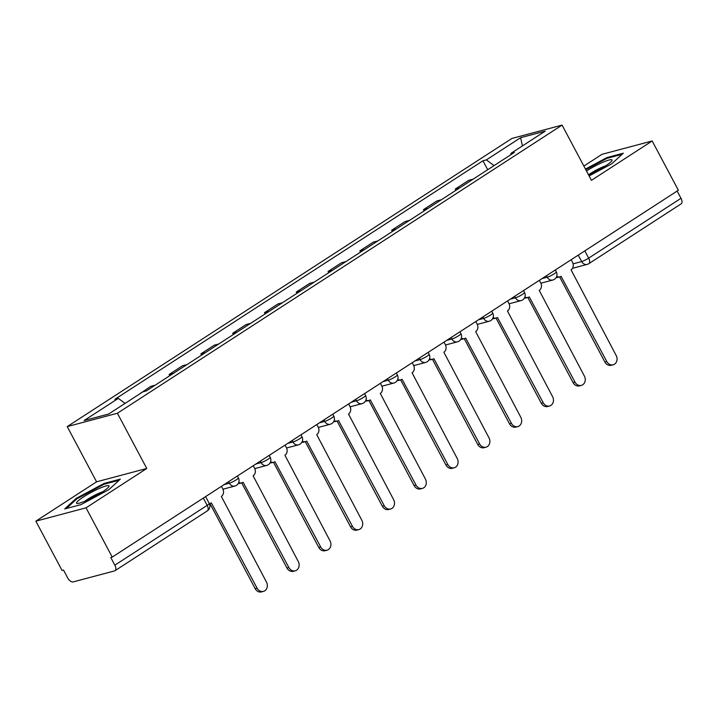 <?xml version="1.0" encoding="UTF-8"?>
<svg xmlns="http://www.w3.org/2000/svg" width="717" height="717" viewBox="0 0 717 717"><rect width="100%" height="100%" fill="white"/><g stroke="black" fill="none" stroke-linecap="round" stroke-linejoin="round"><path stroke-width="1.08" d="M35.85 521.169L86.031 507.824L112.237 557.1L678.372 190.247L652.174 140.971L591.444 180.325L562.083 125.099L511.893 138.444L67.219 426.597L96.58 481.815L35.85 521.169L62.056 570.445L63.517 570.06L67.595 577.741A5.664 2.922 -122.9 0 0 73.161 581.908L114.559 570.902A5.664 2.922 -122.9 0 0 115.007 570.705A5.664 2.922 -122.9 0 0 114.854 565.166L207.177 505.351A5.664 0.807 -28 0 0 209.247 503.468L205.6 496.603M652.174 140.971L601.993 154.316L583.862 166.066M86.031 507.824L146.77 468.47L117.4 413.252L562.083 125.099M112.237 557.1L110.776 557.494L114.854 565.166M677.135 191.054L680.998 198.313A5.664 2.922 57.1 0 1 681.15 203.852L588.827 263.668A5.664 2.922 -122.9 0 0 588.675 258.138L680.998 198.313M455.904 190.319L455.241 189.064L468.685 180.343L473.13 179.16M455.241 189.064L459.678 187.881M441.331 199.765L436.895 200.948L423.442 209.66L427.888 208.486M424.114 210.923L423.442 209.66M409.541 220.37L405.105 221.544L391.652 230.265L396.089 229.082M392.324 231.528L391.652 230.265M377.751 240.966L373.315 242.149L359.862 250.86L364.299 249.686M360.534 252.124L359.862 250.86M345.961 261.571L341.516 262.745L328.072 271.465L332.509 270.282M328.745 272.729L328.072 271.465M314.171 282.166L309.726 283.349L296.273 292.061L300.719 290.887M296.946 293.325L296.273 292.061M282.373 302.771L277.936 303.954L264.483 312.666L268.929 311.483M265.156 313.929L264.483 312.666M250.583 323.367L246.146 324.55L232.693 333.271L237.13 332.088M233.366 334.525L232.693 333.271M218.793 343.972L214.356 345.155L200.903 353.866L205.34 352.683M201.576 355.13L200.903 353.866M187.003 364.577L182.557 365.751L169.113 374.471L173.55 373.288M169.786 375.726L169.113 374.471M155.213 385.172L150.767 386.355L138.318 394.807M494.04 165.618L486.386 159.873L520.623 137.682L545.207 131.148L510.97 153.33L510.898 154.693M486.386 159.873L482.944 160.787L114.899 399.279L118.332 398.365L84.095 420.547L108.679 414.014L142.916 391.823L146.349 390.908L514.403 152.416L510.97 153.33M67.219 426.597L117.4 413.252M589.114 175.934L611.798 163.772L623.315 153.205L607.012 157.534L585.466 169.087M96.58 481.815L146.77 468.47M81.012 504.607L108.832 489.693L120.348 479.117L104.046 483.455L76.226 498.36L64.709 508.936L81.012 504.607M487.703 169.723L482.944 160.787M118.332 398.365L125.045 403.402M520.623 137.682L522.415 145.91M607.38 158.233L607.012 157.534M76.611 499.086L76.226 498.36M104.413 484.154L104.046 483.455M556.688 276.395A5.664 4.786 75.1 0 0 559.878 276.816A5.664 4.786 75.1 0 0 561.053 276.287L606.788 361.52A6.516 5.512 75.1 0 0 613.152 364.783A6.516 5.512 75.1 0 0 616.163 355.453L571.046 269.816A5.664 4.786 75.1 0 0 572.489 262.225L571.153 259.724M613.152 364.783L611.251 365.294A6.516 5.512 -104.9 0 1 604.888 362.031L559.61 276.887M559.878 276.816L557.978 277.318A5.664 4.786 -104.9 0 1 556.231 277.398M524.898 296.99A5.664 4.786 75.1 0 0 528.088 297.412A5.664 4.786 75.1 0 0 529.263 296.892L574.998 382.125A6.516 5.512 75.1 0 0 581.362 385.387A6.516 5.512 75.1 0 0 584.373 376.049L539.247 290.421A5.664 4.786 75.1 0 0 540.69 282.821L539.363 280.329M581.362 385.387L579.453 385.889A6.516 5.512 -104.9 0 1 573.098 382.627L527.82 297.483M528.088 297.412L526.188 297.922A5.664 4.786 -104.9 0 1 524.441 297.994M493.108 317.595A5.664 4.786 75.1 0 0 496.298 318.016A5.664 4.786 75.1 0 0 497.473 317.488L543.208 402.73A6.516 5.512 75.1 0 0 549.563 405.983A6.516 5.512 75.1 0 0 552.583 396.653L507.457 311.017A5.664 4.786 75.1 0 0 508.9 303.425L507.573 300.925M549.563 405.983L547.663 406.494A6.516 5.512 -104.9 0 1 541.299 403.232L496.03 318.088M496.298 318.016L494.398 318.518A5.664 4.786 -104.9 0 1 492.651 318.599M588.594 174.966A18.418 2.617 -28 0 0 589.042 174.778A18.418 2.617 -28 0 0 611.816 160.805A18.418 2.617 -28 0 0 602.477 162.436A18.418 2.617 -28 0 0 586.479 170.987M605.506 165.923A12.61 1.792 -28 0 0 601.913 167.312A12.61 1.792 -28 0 0 588.532 174.84M585.789 169.687L606.914 158.358L622.087 154.325M99.511 488.358A18.418 2.617 -28 0 0 81.846 498.01A18.418 2.617 -28 0 0 77.346 503.468A18.418 2.617 -28 0 0 86.076 500.69A18.418 2.617 -28 0 0 108.85 486.718A18.418 2.617 -28 0 0 99.511 488.358M102.549 491.835A12.61 1.792 -28 0 0 98.955 493.233A12.61 1.792 -28 0 0 85.117 501.102M66.349 508.505L76.997 498.727L103.947 484.28L119.121 480.238M461.309 338.191A5.664 4.786 75.1 0 0 464.508 338.612A5.664 4.786 75.1 0 0 465.683 338.092L511.409 423.326A6.516 5.512 75.1 0 0 517.773 426.588A6.516 5.512 75.1 0 0 520.784 417.249L475.667 331.621A5.664 4.786 75.1 0 0 477.11 324.03L475.783 321.53M517.773 426.588L515.873 427.09A6.516 5.512 -104.9 0 1 509.509 423.837L464.24 338.684M464.508 338.612L462.599 339.123A5.664 4.786 -104.9 0 1 460.852 339.204M429.519 358.796A5.664 4.786 75.1 0 0 432.709 359.217A5.664 4.786 75.1 0 0 433.893 358.688L479.619 443.931A6.516 5.512 75.1 0 0 485.983 447.184A6.516 5.512 75.1 0 0 488.994 437.854L443.877 352.217A5.664 4.786 75.1 0 0 445.32 344.626L443.993 342.126M485.983 447.184L484.083 447.695A6.516 5.512 -104.9 0 1 477.719 444.432L432.45 359.289M432.709 359.217L430.809 359.719A5.664 4.786 -104.9 0 1 429.062 359.8M397.729 379.392A5.664 4.786 75.1 0 0 400.92 379.813A5.664 4.786 75.1 0 0 402.094 379.293L447.829 464.526A6.516 5.512 75.1 0 0 454.193 467.789A6.516 5.512 75.1 0 0 457.204 458.45L412.087 372.822A5.664 4.786 75.1 0 0 413.53 365.231L412.194 362.73M454.193 467.789L452.293 468.291A6.516 5.512 -104.9 0 1 445.929 465.037L400.651 379.885M400.92 379.813L399.019 380.324A5.664 4.786 -104.9 0 1 397.272 380.404M365.939 399.996A5.664 4.786 75.1 0 0 369.13 400.418A5.664 4.786 75.1 0 0 370.304 399.898L416.039 485.131A6.516 5.512 75.1 0 0 422.403 488.394A6.516 5.512 75.1 0 0 425.414 479.055L380.288 393.427A5.664 4.786 75.1 0 0 381.731 385.827L380.404 383.335M422.403 488.394L420.494 488.895A6.516 5.512 -104.9 0 1 414.139 485.633L368.861 400.489M369.13 400.418L367.229 400.92A5.664 4.786 -104.9 0 1 365.482 401M334.149 420.601A5.664 4.786 75.1 0 0 337.34 421.022A5.664 4.786 75.1 0 0 338.514 420.494L384.249 505.727A6.516 5.512 75.1 0 0 390.604 508.989A6.516 5.512 75.1 0 0 393.624 499.659L348.498 414.023A5.664 4.786 75.1 0 0 349.941 406.431L348.614 403.931M390.604 508.989L388.704 509.5A6.516 5.512 -104.9 0 1 382.34 506.238L337.071 421.085M337.34 421.022L335.439 421.524A5.664 4.786 -104.9 0 1 333.692 421.605M302.35 441.197A5.664 4.786 75.1 0 0 305.55 441.618A5.664 4.786 75.1 0 0 306.724 441.098L352.45 526.332A6.516 5.512 75.1 0 0 358.814 529.594A6.516 5.512 75.1 0 0 361.825 520.255L316.708 434.627A5.664 4.786 75.1 0 0 318.151 427.027L316.824 424.536M358.814 529.594L356.914 530.096A6.516 5.512 -104.9 0 1 350.55 526.834L305.281 441.69M305.55 441.618L303.641 442.129A5.664 4.786 -104.9 0 1 301.893 442.201M270.56 461.802A5.664 4.786 75.1 0 0 273.751 462.223A5.664 4.786 75.1 0 0 274.934 461.694L320.66 546.928A6.516 5.512 75.1 0 0 327.024 550.19A6.516 5.512 75.1 0 0 330.035 540.86L284.918 455.223A5.664 4.786 75.1 0 0 286.361 447.632L285.034 445.132M327.024 550.19L325.124 550.701A6.516 5.512 -104.9 0 1 318.76 547.438L273.491 462.295M273.751 462.223L271.851 462.725A5.664 4.786 -104.9 0 1 270.103 462.806M238.77 482.398A5.664 4.786 75.1 0 0 241.961 482.819A5.664 4.786 75.1 0 0 243.135 482.299L288.87 567.532A6.516 5.512 75.1 0 0 295.234 570.795A6.516 5.512 75.1 0 0 298.245 561.456L253.128 475.828A5.664 4.786 75.1 0 0 254.571 468.237L253.235 465.736M295.234 570.795L293.334 571.297A6.516 5.512 -104.9 0 1 286.97 568.034L241.692 482.891M241.961 482.819L240.061 483.33A5.664 4.786 -104.9 0 1 238.313 483.401M209.301 503.558A5.664 4.786 75.1 0 0 210.171 503.424A5.664 4.786 75.1 0 0 211.345 502.895L257.08 588.137A6.516 5.512 75.1 0 0 263.444 591.391A6.516 5.512 75.1 0 0 266.455 582.061L221.329 496.424A5.664 4.786 75.1 0 0 222.772 488.833L221.445 486.332M263.444 591.391L261.535 591.901A6.516 5.512 -104.9 0 1 255.18 588.639L209.902 503.495M224.134 484.593L229.332 483.213A5.664 0.807 -28 0 0 236.332 479.79A5.664 0.807 -28 0 0 238.411 477.907L237.399 475.998M255.924 463.998L261.122 462.608A5.664 0.807 -28 0 0 268.122 459.194A5.664 0.807 -28 0 0 270.201 457.312L269.189 455.403M287.714 443.393L292.912 442.013A5.664 0.807 -28 0 0 299.912 438.589A5.664 0.807 -28 0 0 301.991 436.707L300.979 434.798M319.504 422.788L324.702 421.408A5.664 0.807 -28 0 0 331.711 417.993A5.664 0.807 -28 0 0 333.781 416.111L332.769 414.202M351.303 402.192L356.501 400.812A5.664 0.807 -28 0 0 363.501 397.388A5.664 0.807 -28 0 0 365.58 395.506L364.559 393.597M383.093 381.587L388.291 380.207A5.664 0.807 -28 0 0 395.291 376.792A5.664 0.807 -28 0 0 397.37 374.91L396.358 373.001M414.883 360.992L420.081 359.611A5.664 0.807 -28 0 0 427.081 356.188A5.664 0.807 -28 0 0 429.16 354.306L428.148 352.397M446.673 340.387L451.871 339.007A5.664 0.807 -28 0 0 458.871 335.583A5.664 0.807 -28 0 0 460.95 333.701L459.938 331.792M478.472 319.791L483.661 318.402A5.664 0.807 -28 0 0 490.67 314.987A5.664 0.807 -28 0 0 492.74 313.105L491.728 311.196M510.262 299.186L515.46 297.806A5.664 0.807 -28 0 0 522.46 294.382A5.664 0.807 -28 0 0 524.539 292.5L523.518 290.591M542.052 278.59L547.25 277.201A5.664 0.807 -28 0 0 554.25 273.786A5.664 0.807 -28 0 0 556.329 271.904L555.317 269.995M573.089 263.838L581.675 261.553A5.664 0.807 -28 0 0 588.675 258.138L584.812 250.878M578.252 255.127L581.675 261.553A5.664 4.786 -104.9 0 0 587.205 264.394A5.664 5.664 0 0 0 588.827 263.668A5.664 2.922 -122.9 0 1 588.379 263.865A5.664 4.786 -104.9 0 1 587.205 264.394L572.48 268.31M228.544 481.734L229.332 483.213A5.664 4.786 75.1 0 0 234.862 486.045A5.664 5.664 0 0 0 238.411 477.907M260.334 461.139L261.122 462.608A5.664 4.786 75.1 0 0 266.652 465.45A5.664 5.664 0 0 0 270.201 457.312M292.133 440.534L292.912 442.013A5.664 4.786 75.1 0 0 298.442 444.845A5.664 5.664 0 0 0 301.991 436.707M323.923 419.929L324.702 421.408A5.664 4.786 75.1 0 0 330.241 424.249A5.664 5.664 0 0 0 333.781 416.111M355.713 399.333L356.501 400.812A5.664 4.786 75.1 0 0 362.031 403.644A5.664 5.664 0 0 0 365.58 395.506M387.503 378.728L388.291 380.207A5.664 4.786 75.1 0 0 393.821 383.039A5.664 5.664 0 0 0 397.37 374.91M419.293 358.133L420.081 359.611A5.664 4.786 75.1 0 0 425.611 362.443A5.664 5.664 0 0 0 429.16 354.306M451.092 337.528L451.871 339.007A5.664 4.786 75.1 0 0 457.41 341.839A5.664 5.664 0 0 0 460.95 333.701M482.882 316.932L483.661 318.402A5.664 4.786 75.1 0 0 489.2 321.243A5.664 5.664 0 0 0 492.74 313.105M514.672 296.327L515.46 297.806A5.664 4.786 75.1 0 0 520.99 300.638A5.664 5.664 0 0 0 524.539 292.5M546.462 275.731L547.25 277.201A5.664 4.786 75.1 0 0 552.78 280.042A5.664 5.664 0 0 0 556.329 271.904M203.314 498.082L207.177 505.351A5.664 2.922 -122.9 0 1 207.33 510.88A5.664 5.664 0 0 0 209.247 503.468M606.788 361.52L604.888 362.031M574.998 382.125L573.098 382.627M543.208 402.73L541.299 403.232M511.409 423.326L509.509 423.837M479.619 443.931L477.719 444.432M447.829 464.526L445.929 465.037M416.039 485.131L414.139 485.633M384.249 505.727L382.34 506.238M352.45 526.332L350.55 526.834M320.66 546.928L318.76 547.438M288.87 567.532L286.97 568.034M257.08 588.137L255.18 588.639M540.878 283.206L552.78 280.042M509.088 303.802L520.99 300.638M477.298 324.407L489.2 321.243M445.508 345.002L457.41 341.839M413.709 365.607L425.611 362.443M381.919 386.212L393.821 383.039M350.129 406.808L362.031 403.644M318.339 427.413L330.241 424.249M286.549 448.008L298.442 444.845M254.75 468.613L266.652 465.45M222.96 489.209L234.862 486.045M207.33 510.88L115.007 570.705M210.171 503.424L209.346 503.639"/></g></svg>
